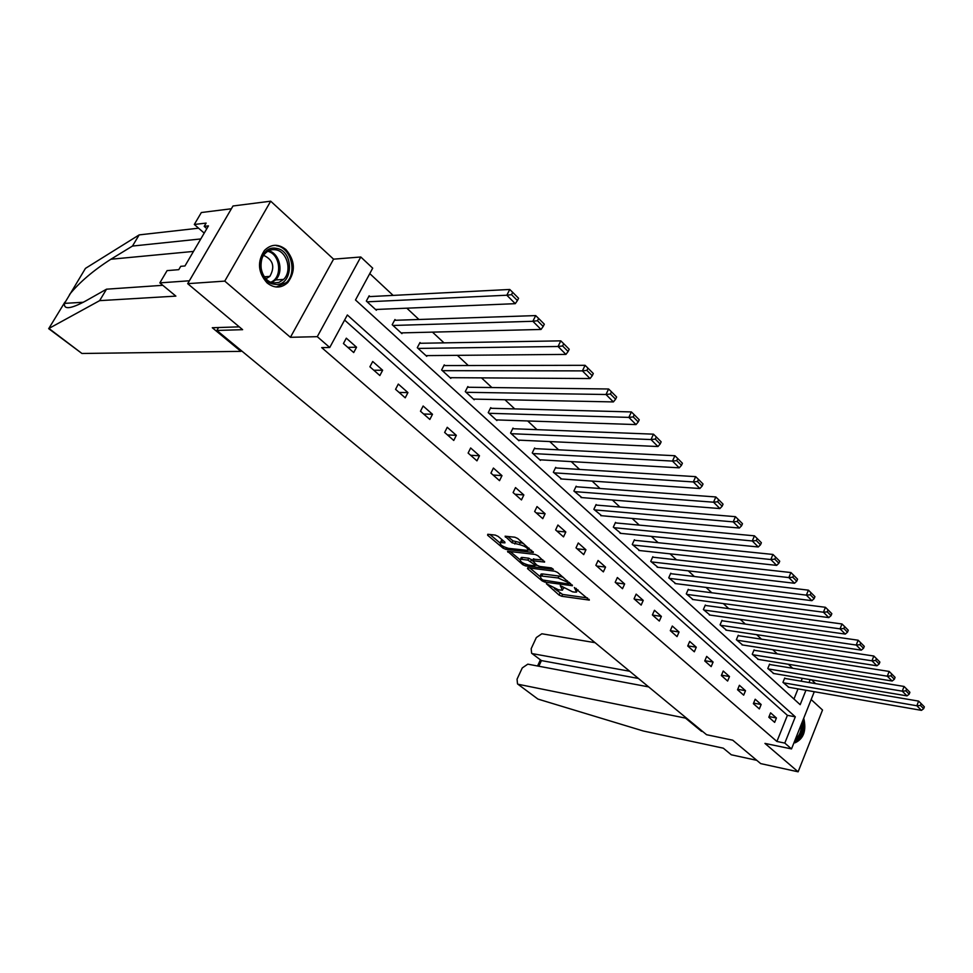 <?xml version="1.0" encoding="UTF-8"?>
<svg xmlns="http://www.w3.org/2000/svg" width="973" height="973" viewBox="0 0 973 973"><rect width="100%" height="100%" fill="white"/><g stroke="black" fill="none" stroke-linecap="round" stroke-linejoin="round"><path stroke-width="1.46" d="M546.376 583.715L559.061 595.062L561.737 596.267L589.346 600.098L574.35 587.497L576.563 592.095L574.824 592.131L572.55 591.815L560.241 585.588L562.503 590.161L558.587 589.893L546.376 583.715M267.113 282.948C274.386 288.519 281.27 288.397 287.765 282.571C295.756 271.516 295.16 260.521 285.953 249.587C278.363 243.627 271.212 243.895 264.474 250.414C257.054 261.688 257.942 272.525 267.113 282.948M793.956 742.764L795.111 742.8C803.698 738.738 806.568 730.541 803.734 718.208M498.079 536.354L495.269 535.089L487.765 534.274L487.607 535.211L502.98 548.091L505.753 549.344L533.338 552.494L517.697 538.495L514.851 537.205L505.096 536.22L511.993 542.752L519.4 544.539C525.602 546.364 528.351 548.31 527.658 550.39L508.514 548.358C502.396 546.558 499.672 544.625 500.329 542.581L504.975 542.849L504.695 541.937L498.079 536.354M187.692 283.666L232.997 205.984L270.701 201.192L224.763 281.112L187.692 283.666L242.63 329.677L216.882 330.455L706.568 734.712L732.73 740.185L760.691 763.61L798.128 771.808L764.948 743.408L791.511 748.918L784.797 743.092L776.892 741.462L321.71 347.616L329.738 347.495L317.283 336.67L360.788 256.994L372.708 268.171L355.486 299.976L800.171 704.683L805.936 690.271M224.763 281.112L290.416 337.303L317.283 336.67M527.743 567.77L527.512 568.633L542.131 580.881L544.831 582.109L572.44 585.734L557.602 572.465L554.817 571.212L527.743 567.77M522.805 564.693L507.541 551.253L535.101 554.428L537.911 555.705L544.612 562.078L532.511 560.752L536.999 565.204L539.772 566.456L551.326 567.904L553.442 569.387L525.542 565.933L522.805 564.693L523.474 563.294M798.128 771.808L822.526 710.022L811.166 699.551M218.56 327.524L216.882 330.455M776.892 741.462L787.4 715.337L344.6 320.056M776.418 717.989L770.592 712.844L768.816 717.223L774.654 722.367L776.418 717.989L769.071 716.578M761.154 704.501L755.182 699.234L753.37 703.661L759.354 708.916L761.154 704.501L753.601 703.102M745.513 690.696L739.395 685.296L737.546 689.76L743.676 695.148L745.513 690.696L737.741 689.298M729.495 676.551L723.231 671.029L721.346 675.53L727.622 681.039L729.495 676.551L721.504 675.165M713.087 662.066L706.678 656.398L704.744 660.947L711.178 666.602L713.087 662.066L704.853 660.691M696.279 647.215L689.699 641.414L687.729 645.999L694.321 651.788L696.279 647.215L687.789 645.853M679.045 632L672.294 626.04L670.288 630.674L677.05 636.61L679.045 632L670.288 630.662M661.372 616.396L654.452 610.278L652.396 614.96L659.329 621.054L661.372 616.396L652.567 615.106M643.238 600.377L636.147 594.114L634.043 598.833L641.158 605.084L643.238 600.377L634.42 599.173M624.642 583.958L617.356 577.524L615.204 582.28L622.513 588.701L624.642 583.958L615.812 582.815M605.547 567.089L598.067 560.484L595.865 565.301L603.369 571.881L605.547 567.089L596.704 566.031M585.941 549.781L578.266 542.995L576.016 547.848L583.715 554.622L585.941 549.781L577.086 548.796M565.812 532L557.918 525.031L555.607 529.932L563.525 536.877L565.812 532L556.945 531.1M545.111 513.732L537.011 506.568L534.651 511.518L542.776 518.658L545.111 513.732L536.245 512.917M523.851 494.953L515.508 487.582L513.099 492.581L521.455 499.927L523.851 494.953L514.972 494.235M501.983 475.639L493.396 468.062L490.927 473.109L499.526 480.662L501.983 475.639L493.104 475.019M479.482 455.765L470.652 447.981L468.122 453.065L476.965 460.849L479.482 455.765L470.616 455.267M456.325 435.32L447.239 427.305L444.649 432.45L453.759 440.453L456.325 435.32L447.471 434.931M432.499 414.279L423.133 406.009L420.47 411.214L429.847 419.448L432.499 414.279L423.644 413.999M407.942 392.593L398.298 384.08L395.561 389.334L405.23 397.823L407.942 392.593L399.112 392.447M382.644 370.251L372.708 361.482L369.898 366.785L379.859 375.542L382.644 370.251L373.839 370.239M356.556 347.227L346.315 338.178L343.433 343.53L353.71 352.554L356.556 347.227L347.787 347.361M792.679 668.269L788.385 664.267M777.281 653.905L772.732 649.648M761.506 639.176L756.678 634.676M745.342 624.094L740.222 619.315M728.765 608.624L723.353 603.576M711.774 592.764L706.045 587.424M694.345 576.503L688.288 570.859M676.466 559.816L670.069 553.844M658.125 542.691L651.363 536.391M639.285 525.116L632.146 518.451M619.935 507.055L612.394 500.025M600.049 488.495L592.095 481.076M579.616 469.436L571.236 461.603M558.611 449.818L549.769 441.572M536.999 429.652L527.67 420.956M514.753 408.903L504.926 399.733M491.864 387.534L481.501 377.877M468.293 365.532L457.371 355.352M443.992 342.861L432.486 332.134M418.962 319.497L406.836 308.186M393.128 295.403L369.776 273.595M793.956 699.028L798.018 688.884M801.12 681.185L802.275 678.303M785.187 678.485L784.712 678.047L782.949 682.365L788.823 687.291M770.069 664.583L769.582 664.133L767.794 668.487L773.803 673.523M754.586 650.341L754.087 649.879L752.263 654.282L758.429 659.426M738.738 635.758L738.227 635.284L736.366 639.723L742.679 645.002M722.501 620.823L721.978 620.336L720.081 624.824L726.551 630.212M705.863 605.522L705.328 605.024L703.382 609.536L710.022 615.07M688.811 589.833L688.252 589.322L686.281 593.883L693.08 599.55M671.321 573.754L670.762 573.231L668.731 577.828L675.712 583.63M653.394 557.249L652.81 556.714L650.742 561.36L657.906 567.308M634.992 540.331L634.396 539.772L632.28 544.466L639.638 550.56M616.104 522.951L615.495 522.392L613.331 527.123L620.896 533.362M596.717 505.121L596.084 504.537L593.871 509.317L601.642 515.714M576.807 486.804L576.15 486.208L573.888 491.024L581.878 497.592M556.337 467.989L555.68 467.368L553.357 472.233L561.579 478.984M535.32 448.638L534.627 448.018L532.255 452.919L540.441 460.411L540.72 459.84M513.695 428.752L512.99 428.108L510.557 433.058L518.974 440.769L519.266 440.173M491.45 408.295L490.733 407.638L488.239 412.637L496.899 420.555L497.215 419.935M468.572 387.254L467.831 386.561L465.276 391.62L474.192 399.769L474.52 399.112M445.014 365.58L444.247 364.875L441.633 369.971L450.803 378.375L451.156 377.682M420.762 343.262L419.971 342.545L417.283 347.689L426.733 356.337L427.111 355.607M395.768 320.275L394.953 319.521L392.192 324.727L401.934 333.642L402.336 332.875M369.995 296.57L369.156 295.804L366.322 301.058L376.369 310.241L376.806 309.426M290.416 337.303L333.569 259.159L270.701 201.192M333.569 259.159L360.788 256.994M811.591 679.859L815.617 683.642M784.797 743.092L795.306 716.833L347.349 314.984L329.738 347.495M814.279 691.718L791.511 748.918M809.025 682.523L810.181 679.628M787.4 715.337L795.306 716.833M563.002 589.079L563.89 587.923M577.062 590.988L577.974 589.808M554.452 588.629L562.589 594.43L587.51 597.933M569.193 583.374L570.64 583.569M529.92 568.05L539.711 576.259M542.849 580.017L568.889 584.055L566.931 581.951L558.113 577.962L540.246 575.87L541.061 578.521L542.849 580.017M563.428 577.427L558.989 576.065L558.113 577.962M541.037 575.773L541.122 574.009L542.739 573.961L558.989 576.065M519.923 559.657L510.193 551.496M542.861 559.913L533.228 559.22M537.266 565.41L535.442 565.179M521.65 559.353L520.36 559.39C519.728 561.372 522.416 563.258 528.412 565.033L534.651 565.812L534.895 564.936L527.889 560.107L521.65 559.353L522.55 557.468L521.248 557.505L520.798 558.466M522.55 557.468L528.777 558.222L532.669 560.412M500.767 541.669L501.241 540.672L503.26 540.72M528.144 549.356L529.044 548.152M523.644 543.554L520.312 542.618L519.4 544.539M507.724 536.427L512.905 540.83L520.312 542.618M528.205 549.952L531.623 550.341M489.942 534.505L499.879 542.849M783.435 682.803L916.858 705.766L921.455 710.363L788.215 687.181M920.446 705.461L923.657 708.697L924.35 706.836L921.139 703.601L920.446 705.461L916.858 705.766L918.609 701.107L784.566 678.376M921.455 710.363L923.657 708.697M921.139 703.601L918.609 701.107M802.336 721.735C803.37 731.076 800.888 737.315 794.88 740.453M795.537 738.799C799.611 735.795 801.557 730.918 801.363 724.167M794.09 742.448L794.175 742.435C801.837 738.933 804.817 731.38 803.114 719.777M276.259 248.358C295.05 250.56 293.116 287.716 274.398 284.225C255.364 282.462 257.298 244.393 276.259 248.358M273.693 282.948L279.008 282.413L283.593 279.409C292.484 271.09 287.011 251.01 275.408 249.757C271.382 249.21 267.891 250.511 264.936 253.685C256.41 262.369 262.357 282 273.693 282.948M265.945 278.752L269.849 276.393C275.14 266.906 273.17 259.937 263.975 255.51L263.586 255.461M276.186 287.023L286.451 282.535C297.531 272.282 290.818 247.3 276.393 245.695M537.911 699.076L517.514 683.91L537.911 699.076L643.323 731.003L723.316 748.188L731.307 754.793L756.775 760.327M595.087 642.679L541.852 633.776L536.33 637.558L531.185 648.663L531.611 653.236L541.426 660.582L531.611 653.236M629.701 671.248L532.645 653.686M648.65 686.902L527.804 664.158L522.27 667.928L517.052 679.178L517.514 683.91M685.746 717.527L685.491 718.11L518.475 684.335M701.703 730.699L701.46 731.282L685.491 718.11M702.737 731.55L701.46 731.282M638.434 678.461L541.426 660.582L538.835 666.237M200.803 238.944L132.462 246.06L139.175 234.894L85.454 268.378L64.486 303.369C63.622 309.803 70.664 309.013 85.624 300.998L106.519 289.188L162.795 285.308M132.462 246.06L110.873 259.244C93.262 270.53 79.494 282.279 69.557 294.466M48.808 328.521L99.635 300.645L175.882 296.12L159.852 282.875L167.088 270.616L178.764 269.667L180.735 266.322L184.955 265.97L208.453 225.882L204.196 226.368L206.118 223.097L194.308 224.471L204.221 233.106M194.308 224.471L201.35 212.528L231.379 208.769L189.382 280.783L159.852 282.875M139.175 234.894L198.577 228.193M239.261 326.855L212.284 327.731L240.927 351.362L81.939 353.479L48.662 328.643M240.927 351.362L241.328 350.633M99.635 300.645L106.519 289.188M204.196 226.368L206.823 228.679M768.281 668.938L902.275 691.158L906.994 695.877L773.182 673.413M905.899 690.854L909.196 694.163L909.901 692.29L906.605 688.969L905.899 690.854L902.275 691.158L904.063 686.452L769.436 664.474M906.994 695.877L909.196 694.163M906.605 688.969L904.063 686.452M752.774 654.744L887.315 676.186L892.156 681.027L757.785 659.329M890.976 675.87L894.357 679.263L895.087 677.366L891.706 673.961L890.976 675.87L887.315 676.186L889.14 671.431L753.941 650.244M892.156 681.027L894.357 679.263M891.706 673.961L889.14 671.431M736.877 640.198L871.966 660.813L876.928 665.787L742.01 644.892M875.676 660.497L879.142 663.975L879.884 662.066L876.418 658.575L875.676 660.497L871.966 660.813L873.827 656.021L738.069 635.661M876.928 665.787L879.142 663.975M876.418 658.575L873.827 656.021M720.604 625.298L856.216 645.05L861.312 650.146L725.87 630.115M859.974 644.71L863.525 648.286L864.292 646.352L860.728 642.776L859.974 644.71L856.216 645.05L858.125 640.21L721.808 620.725M861.312 650.146L863.525 648.286M860.728 642.776L858.125 640.21M703.929 610.035L840.052 628.85L845.282 634.092L709.317 614.972M843.846 628.509L847.495 632.182L848.274 630.236L844.625 626.551L843.846 628.509L840.052 628.85L841.998 623.973L705.157 605.425M845.282 634.092L847.495 632.182M844.625 626.551L841.998 623.973M686.829 594.394L823.438 612.224L828.814 617.6L692.362 599.453M827.281 611.871L831.039 615.641L831.83 613.671L828.072 609.901L827.281 611.871L823.438 612.224L825.432 607.298L688.081 589.735M828.814 617.6L831.039 615.641M828.072 609.901L825.432 607.298M669.302 578.351L806.374 595.148L811.896 600.669L674.97 583.532M810.266 594.783L814.121 598.65L814.936 596.668L811.081 592.788L810.266 594.783L806.374 595.148L808.417 590.161L670.567 573.656M811.896 600.669L814.121 598.65M811.081 592.788L808.417 590.161M651.326 561.895L788.848 577.585L794.515 583.265L657.14 567.21M792.776 577.208L796.741 581.197L797.568 579.178L793.615 575.201L792.776 577.208L788.848 577.585L790.927 572.55L652.603 557.164M794.515 583.265L796.741 581.197M793.615 575.201L790.927 572.55M632.876 545.014L770.811 559.536L776.649 565.374L638.835 550.463M774.8 559.147L778.874 563.245L779.726 561.214L775.651 557.115L774.8 559.147L770.811 559.536L772.951 554.452L634.177 540.246M776.649 565.374L778.874 563.245M775.651 557.115L772.951 554.452M613.939 527.682L752.275 540.964L758.271 546.972L620.069 533.289M756.313 540.574L760.497 544.783L761.373 542.727L757.176 538.507L756.313 540.574L752.275 540.964L754.452 535.831L615.264 522.878M758.271 546.972L760.497 544.783M757.176 538.507L754.452 535.831M594.503 509.888L733.192 521.869L739.371 528.047L600.791 515.641M737.279 521.455L741.596 525.785L742.484 523.717L738.166 519.375L737.279 521.455L733.192 521.869L735.43 516.675L595.853 505.048M739.371 528.047L741.596 525.785M738.166 519.375L735.43 516.675M574.544 491.62L713.55 502.202L719.911 508.563L581.003 497.531M717.685 501.776L722.136 506.24L723.048 504.148L718.609 499.672L717.685 501.776L713.55 502.202L715.836 496.96L575.907 486.731M719.911 508.563L722.136 506.24M718.609 499.672L715.836 496.96M554.026 472.842L693.323 481.939L699.867 488.507L560.667 478.923M697.519 481.501L702.092 486.111L703.029 483.995L698.456 479.385L697.519 481.501L693.323 481.939L695.671 476.648L555.413 467.928M699.867 488.507L702.092 486.111M698.456 479.385L695.671 476.648M532.949 453.552L672.477 461.08L679.227 467.831L539.76 459.791M676.734 460.63L681.453 465.362L682.414 463.233L677.695 458.478L676.734 460.63L672.477 461.08L674.897 455.729L534.347 448.589M679.227 467.831L681.453 465.362M677.695 458.478L674.897 455.729M511.263 433.703L650.998 439.565L657.955 446.534L518.281 440.124M655.303 439.103L660.168 443.992L661.154 441.827L656.301 436.938L655.303 439.103L650.998 439.565L653.479 434.165L512.698 428.716M657.955 446.534L660.168 443.992M656.301 436.938L653.479 434.165M488.969 413.294L628.85 417.393L636.026 424.581L496.181 419.898M633.216 416.906L638.227 421.941L639.237 419.764L634.226 414.717L633.216 416.906L628.85 417.393L631.392 411.932L490.416 408.271M636.026 424.581L638.227 421.941M634.226 414.717L631.392 411.932M466.018 392.301L605.997 394.503L613.391 401.922L473.45 399.1M610.424 394.004L615.593 399.21L616.639 397.008L611.47 391.803L610.424 394.004L605.997 394.503L608.599 388.993L467.49 387.242M613.391 401.922L615.593 399.21M611.47 391.803L608.599 388.993M442.399 370.677L582.401 370.883L590.052 378.546L450.049 377.682M586.889 370.372L592.241 375.736L593.299 373.51L587.96 368.135L586.889 370.372L582.401 370.883L585.089 365.313L443.883 365.58M590.052 378.546L592.241 375.736M587.96 368.135L585.089 365.313M418.074 348.419L558.04 346.497L565.933 354.403L425.955 355.619M562.589 345.962L568.11 351.508L569.205 349.246L563.695 343.7L562.589 345.962L558.04 346.497L560.801 340.854L419.582 343.287M565.933 354.403L568.11 351.508M563.695 343.7L560.801 340.854M393.007 325.469L532.863 321.285L541.024 329.458L401.119 332.9M537.485 320.725L543.189 326.466L544.321 324.191L538.616 318.451L537.485 320.725L532.863 321.285L535.697 315.593L394.527 320.312M541.024 329.458L543.189 326.466M538.616 318.451L535.697 315.593M367.174 301.825L506.836 295.22L515.276 303.673L375.542 309.487M511.518 294.649L517.417 300.572L518.585 298.273L512.686 292.338L511.518 294.649L506.836 295.22L509.755 289.468L368.706 296.643M515.276 303.673L517.417 300.572M512.686 292.338L509.755 289.468M562.224 586.512L561.725 587.583M576.32 588.397L575.809 589.504M589.139 599.332L588.787 600.11M562.589 594.43L561.737 596.267M559.913 593.214L559.061 595.062M572.27 584.955L571.905 585.746M545.366 580.966L544.831 582.109M542.618 579.835L542.131 580.881M527.913 567.794L527.512 568.633M569.229 582.365L568.719 583.472M567.441 580.845L566.931 581.951M542.739 573.961L541.864 575.834M508.234 551.265L507.809 552.141M544.479 561.299L544.102 562.09M533.897 558.843L532.997 560.74M526.223 564.498L525.542 565.933M535.405 563.854L534.895 564.936M531.55 559.475L530.662 561.372M528.777 558.222L527.889 560.107M504.878 542.095L504.513 542.861M502.482 540.623L501.569 542.533M515.726 542.107L514.802 544.029M512.905 540.83L511.993 542.752M505.814 536.22L505.364 537.145M533.216 551.715L532.839 552.518M506.459 547.884L505.753 549.344M503.661 546.692L502.98 548.091M488.045 534.299L487.607 535.211M268.73 250.766C279.604 253.272 283.97 272.075 275.578 279.944L271.929 282.559M270.835 282.17C282.778 277.682 280.443 253.953 267.733 251.326M64.875 302.165L48.711 328.667M49.088 328.57L81.939 353.479M193.481 251.423L110.873 259.244M287.765 282.571L286.342 282.656M569.533 582.632L568.998 583.8M541.122 574.009L540.246 575.87M533.399 558.855L532.511 560.752M521.248 557.505L520.36 559.39M535.88 564.255L535.32 565.447M501.241 540.672L500.329 542.581M269.849 276.393L264.34 276.782M283.593 279.409L275.578 279.944L271.82 282.523M537.558 665.994L540.295 660.059M83.325 302.262L64.486 303.369"/></g></svg>
